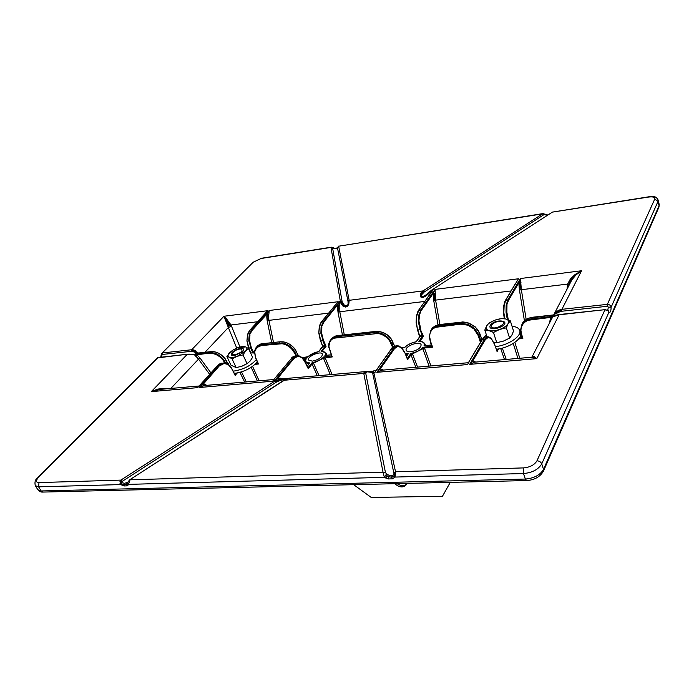 <?xml version="1.0" encoding="UTF-8"?>
<svg xmlns="http://www.w3.org/2000/svg" width="694" height="694" viewBox="0 0 694 694"><rect width="100%" height="100%" fill="white"/><g stroke="black" fill="none" stroke-linecap="round" stroke-linejoin="round"><path stroke-width="1.04" d="M431.382 329.633L436.335 325.408L461.389 322.233C463.835 321.964 466.351 322.294 468.936 323.239L475.216 327.03C478.834 330.726 478.279 330.622 479.771 333.745L481.948 339.895M296.642 355.762L293.805 350.297C290.725 346.263 286.9 343.825 282.328 342.975L261.412 344.797L256.589 346.957L254.507 351.207M522.261 323.985C523.597 321.27 525.722 319.353 528.646 318.234L552.407 315.206M225.75 363.127L223.91 359.995C220.475 355.814 216.788 353.428 212.85 352.821L195.613 354.235L196.185 354.755L195.005 354.695L196.905 354.816L196.367 355.554L195.691 354.816M552.407 316.872L551.513 317.097L552.788 316.212L552.788 316.69L553.439 316.273L552.814 316.958L551.626 317.193L553.994 316.152M196.966 353.003L195.135 352.379L195.934 352.76L196.029 353.723L194.225 354.313L195.847 354.504M554.15 314.503L560.691 311.363L607.181 306.288L608.352 307.086L607.779 310.201M554.003 314.582L555.868 313.662M194.78 354.617L193.34 354.391M194.875 354.773L194.502 354.33M194.225 354.313L187.744 354.183L157.295 357.922L37.571 477.88M257.899 362.858L258.489 364.012L257.882 363.118M554.116 316.091L553.049 315.709L554.957 314.113M196.983 353.081L195.647 352.613M552.65 316.889L553.881 316.186M554.02 314.486L556.18 311.944L558.826 310.175L561.906 309.324L561.706 311.207M194.936 354.374L193.999 354.339M481.046 341.413L480.586 342.185M522.469 338.03L521.715 337.891L522.183 337.544L522.842 338.516L520.491 330.179L521.871 324.636L520.491 330.179M161.182 357.02L162.309 354.443L191.952 351.268L195.135 352.379M312.265 361.158L308.57 360.021C306.739 356.464 321.218 350.357 322.458 354.157C322.111 357.401 318.711 359.735 312.265 361.158M410.779 351.78C408.246 351.979 406.719 351.485 406.207 350.323C404.385 346.254 419.931 340.468 421.128 344.762C420.833 348.093 417.38 350.435 410.779 351.78M322.814 346.54L320.611 340.32L322.563 340.103L324.948 345.751L326.059 346.332L324.948 346.497L324.983 345.742L324.879 346.506L322.797 346.714L322.805 345.968L324.983 345.742M250.846 352.838L248.773 347.998L250.569 347.798L252.894 352.83M419.853 336.659L417.875 329.954L420.052 329.719L422.273 335.705L422.212 336.503L419.896 336.737L419.887 335.948L422.316 335.705L423.392 336.33L422.29 336.495L422.316 335.705M320.298 340.19L322.753 346.679M496.748 350.435L497.078 351.554L496.687 350.461M419.844 335.957L419.627 336.746L417.502 329.858L416.461 322.753L416.704 316.048L418.794 310.218L420.607 310.001L435.095 289.381L435.58 300.12L511.027 290.959M430.063 340.069L432.64 347.208L431.633 346.497L429.924 339.895M481.063 341.387L478.955 335.107L474.462 328.253L468.224 324.384L460.677 323.352L435.598 326.51L430.879 330.335L429.282 336.547L429.968 340.017L429.282 336.547L430.879 330.335M283.343 341.847L280.09 341.847L283.213 341.934C287.793 342.758 291.662 345.152 294.803 349.099L298.307 355.692M379.045 331.515L375.497 331.524L378.95 331.593C383.956 332.452 388.033 334.976 391.199 339.166L394.539 346.132M526.677 480.56L525.349 479.051L523.502 473.542L523.588 467.903L395.537 471.781L394.47 472.467L393.758 474.896L391.884 475.728L389.213 475.381L386.489 473.993L384.372 477.351L383.019 472.163L130.03 479.823L128.52 484.369L127.722 482.252M373.45 370.926L395.537 471.781L395.094 477.064L393.758 474.896M127.601 482.477L124.486 483.267L121.806 482.677L120.695 484.586L119.984 481.489L120.877 480.101L38.994 482.582C35.802 482.373 35.576 480.716 38.335 477.619L158.093 357.549L187.606 354.2M542.881 213.605L338.663 246.197L542.344 213.899L543.602 214.854L545.415 214.212L547.514 214.958M545.059 214.793L547.271 215.218M332.756 247.637L330.977 247.42L334.742 248.539L336.356 248.443L337.51 247.333M121.806 482.677L122.023 481.489L120.877 480.101L274.937 381.041L279.777 379.089L284.314 378.794L281.868 378.846M552.632 212.086L648.569 197.061C653.089 196.523 655.127 197.217 654.702 199.152L607.354 304.362C609.523 304.475 610.772 305.438 611.11 307.26L608.352 307.086M432.258 289.728L551.999 212.373L432.206 289.762L425.569 295.488L423.054 296.832L421.241 296.598L420.781 294.993L423.661 291.28L424.268 291.992L543.602 214.854M194.546 351.893L195.075 351.32L191.318 350.427L191.674 349.75L193.826 349.932L195.725 350.947L196.792 352.656L198.172 352.96M170.863 388.44L198.519 359.136L194.684 354.868L187.137 354.461L151.318 391.616L157.659 389.108L163.515 388.423L166.317 388.84M386.489 473.993L385.439 472.458L365.825 373.719L366.293 371.967L367.62 371.863L372.218 372.444L372.86 374.057L393.932 473.499M377.232 369.182L374.907 372.487L373.303 373.146L372.86 374.057M365.825 373.719L363.777 373.433L364.124 372.097L366.987 371.654M122.023 481.489L276.134 382.255L274.295 381.093L278.155 377.701L281.512 378.872M276.134 382.255L280.35 380.321L285.659 379.271M289.068 378.221L283.976 380.225L129.804 479.719M605.116 309.645L559.468 314.512L552.814 316.958L551.609 318.919L550.594 317.418L552.71 316.291M425.613 295.193L423.245 296.347L421.648 296.251L421.379 295.045L424.268 291.992M427.556 293.718L425.63 295.184L425.786 296.112L433.325 289.606L418.517 310.365M337.431 247.576L348.041 301.647L349.169 300.32L423.028 290.916L421.041 292.911L420.2 295.054L420.876 297.049L422.993 297.518L425.786 296.112M542.942 213.596L423.028 290.916L423.661 291.28M348.041 301.647L348.093 304.215L347.416 305.49L346.089 305.933L344.415 305.317L342.133 301.708L332.521 247.671M337.683 247.394L338.663 246.197L349.169 300.32L348.813 303.998L347.703 306.132L345.707 307.078L343.244 306.375L341.162 304.067L340.381 301.439L342.133 301.708M319.049 332.929L320.611 340.32L318.798 332.964L319.526 326.648L318.789 332.973L320.324 340.268M319.266 326.822L321.565 321.712L319.526 326.648M321.096 326.952L324.081 321.799L321.504 326.987L321.296 333.267L322.97 339.991L320.871 333.311L321.096 326.952L323.43 321.391L339.782 301.517L339.808 311.753L424.815 301.43M268.83 314.356L267.051 313.931L269.22 310.496L268.578 316.958L268.934 320.368L328.652 313.115M249.224 334.708L252.269 330.214L249.614 334.742L249.181 340.702L250.95 347.685L248.782 340.737L249.224 334.708L251.636 329.824L269.22 310.496L338.186 301.717L335.723 304.709M247.151 340.919L248.773 347.998L246.925 340.954L247.697 334.89L246.934 340.954L248.521 347.946M246.925 340.954L247.472 335.011L250.144 329.997L247.697 334.89M226.183 318.381L225.359 318.858L223.954 316.256L226.183 318.381L230.946 324.983L227.927 326.432L228.352 327.516L231.544 326.284L239.977 347.043M227.927 326.432L223.954 316.256L267.745 310.686L265.368 313.289M197.634 353.081L196.523 353.229M195.743 356.265L196.367 355.554M160.583 389.334L151.318 391.616L157.755 389.377L151.318 391.616L197.599 387.651L198.935 386.064M204.383 385.543L199.161 387.521L219.512 365.148L223.624 362.945L226.487 363.413M223.13 363.014L217.977 365.296L197.599 387.651L217.769 365.4L219.877 365.252L223.945 363.075L228.04 364.203L230.955 367.126L231.987 369.165L227.884 364.098M204.305 385.543L203.195 384.242L205.433 384.649L205.563 385.439M296.772 355.744L291.671 358.104L273.835 379.549M279.361 379.054L278.155 377.701L294.039 358.364L298.082 356.178L301.847 357.627L297.622 355.658L299.591 356.048M397.358 345.759L399.145 346.037M381.847 370.197L376.825 372.322L393.854 348.084L397.332 345.759L394.287 348.197L391.98 348.267L375.983 370.691M395.719 345.933L391.624 348.77M381.735 370.197L380.399 368.766L383.47 370.058M487.309 336.833L485.54 336.989L482.504 339.366L468.571 362.415M487.682 336.772L489.01 336.989M474.523 362.181L469.665 364.376L484.577 339.158L488.073 336.92L485.037 339.279L482.148 339.557L484.195 337.475M474.384 362.181L472.926 360.689L485.34 339.644L485.037 339.279M532.411 357.271L533.547 356.82L536.8 358.633L530.936 357.306L474.549 362.181M532.064 356.777L534.042 356.438L536.8 358.633L469.665 364.376L472.926 360.689L475.685 362.077M552.693 316.334L527.978 319.448C525.237 320.524 523.198 322.25 521.879 324.627M569.332 284.661L567.64 284.08L570.303 279.109L575.118 274.477L581.563 270.747L575.968 274.919L571.839 279.916L553.803 314.703M568.36 282.189L569.418 282.623L571.067 279.543L575.447 274.703L581.563 270.747L561.906 309.324L607.354 304.362L607.181 306.288M569.869 283.62L571.604 279.821L575.742 274.85L581.563 270.747L520.422 278.528L521.359 289.702L567.64 284.08L567.397 285.763L568.646 285.989M521.081 282.814L519.147 282.319L520.422 278.528L507.834 299.817L506.169 305.317L506.021 312.231L507.305 319.483M515.252 283.837L505.848 300.042L504.139 305.551L503.853 312.465L504.712 318.754M435.364 293.536L433.481 293.059L435.095 289.381L518.487 278.771L505.51 300.242L503.801 305.681L503.514 312.517L504.338 318.693L503.853 312.465M421.015 310.105L419.436 315.527L418.846 321.869L420.486 329.598L420.052 329.719L418.395 321.912L418.656 315.302L421.015 310.105L418.656 315.302M553.309 315.215L552.788 316.212M342.437 335.029L337.995 312.135L338.811 311.936L338.446 308.24L337.596 308.11L337.839 305.056L339.661 305.499M213.986 351.676L210.907 351.658L213.839 351.763C217.925 352.448 221.646 354.781 225.012 358.789L228.04 364.142M255.088 364.333L258.489 364.012L257.916 363.188M521.159 333.909L522.183 337.544M256.129 347.46L254.568 350.878M256.702 346.844L262.315 343.764L280.09 341.847L279.083 343.218L282.328 342.975M330.969 339.375L334.612 336.382L337.579 335.627L375.497 331.524L374.699 332.599L336.737 336.685L337.718 335.54L375.619 331.446L378.95 331.593M328.748 344.328L330.37 340.077L333.771 337.449L336.625 337.041L333.771 337.449M393.264 346.792L390.306 340.407C387.2 336.139 383.149 333.562 378.152 332.678L374.595 332.964L378.152 332.678M161.841 353.359L253.18 262.228L261.638 258.229L331.264 247.185M161.667 355.241L161.103 355.423L161.849 353.35M531.344 357.254L533.001 357.106L536.8 358.633L559.121 314.807L605.168 309.637L608.43 310.669L608.994 312.04C608.43 310.712 607.042 310.01 604.847 309.932L536.956 460.825C534.484 464.928 530.025 467.288 523.588 467.903M385.439 472.458L383.019 472.163L363.777 373.433L284.34 380.234L129.778 479.736L127.696 482.313M324.081 321.799L340.381 301.439L330.977 247.42L261.126 258.489M335.141 305.256L321.799 321.582L323.803 321.487M264.874 313.723L250.144 329.997L251.991 329.919M199.898 385.135L198.848 386.159M274.928 378.395L272.586 381.24L199.161 387.521L203.195 384.242L219.877 365.252M291.367 358.468L273.852 379.531L204.418 385.543M280.818 378.933L274.295 381.093L293.354 357.939L297.396 355.666M196.437 353.289L195.613 354.157M469.621 360.975L467.548 364.558L376.825 372.322L380.399 368.766L394.582 348.544L394.287 348.197M468.702 362.19L482.148 339.557M431.625 290.153L432.206 289.762M430.124 293.9L418.447 310.461L416.417 316.16L416.157 322.788L417.545 329.91M303.903 359.631L305.473 359.692L304.831 359.553L306.193 358.651C304.787 361.331 306.002 362.754 309.828 362.91L308.856 364.124M319.014 375.627L313.514 363.179L312.066 364.003L312.092 362.693C316.828 361.73 320.723 359.813 323.76 356.95L325.07 357.584L323.499 358.26L323.76 356.95L331.749 355.901M326.371 355.345L324.913 355.493C326.215 352.812 324.948 351.424 321.122 351.32L322.623 351.285M319.223 351.112L318.876 351.546C314.226 352.5 310.392 354.391 307.355 357.202L306.522 357.28M425.578 345.655L424.017 345.812C424.971 343.027 423.262 341.604 418.89 341.526L420.096 341.448L423.392 336.33L420.486 329.598M416.652 341.405L416.4 341.778C411.308 342.801 407.326 344.779 404.437 347.72L403.448 347.815M405.018 353.151L408.358 353.619L407.395 355.042M417.58 367.109L412.453 353.888L410.969 354.738L410.883 353.385C416.07 352.352 420.113 350.331 423.002 347.338L424.476 347.998L422.82 348.709L423.002 347.338L431.946 346.063M322.771 345.976L319.067 351.138M234.832 374.422L235.162 375.385L234.581 374.248M246.344 381.917L241.521 371.906M303.382 358.928L306.193 358.651L305.395 361.93L308.769 364.055M307.971 367.811L308.283 368.757L307.737 367.594M405.435 354.157L407.473 354.643L406.962 354.4L407.196 355.05M415.853 367.256L410.978 354.755L412.453 353.888L410.883 353.385L407.274 358.651L407.604 359.726L407.135 358.572M506.204 359.44L502.361 348.102M416.521 341.318L419.618 336.746M322.797 346.714L318.876 351.546L317.982 351.719M307.876 356.707L302.263 357.696M322.632 351.407L321.122 351.32L324.879 346.506M331.35 354.86L326.085 355.302M325.79 355.328L331.324 354.79M323.491 358.251L332.383 356.881L331.532 356.152M308.015 367.742L312.092 362.693L313.514 363.179L312.066 363.986L308.283 368.757L303.321 358.85L308.067 368.002M308.596 363.63L309.828 362.91L307.216 366.189M406.962 354.4L408.358 353.619L406.398 356.508M404.906 347.226L401.991 347.963M419.896 336.737L416.4 341.778L415.35 341.977M431.616 345.065L425.118 345.629M420.495 341.578L418.89 341.526L422.212 336.503M424.962 345.638L431.59 344.996M257.431 380.954L251.211 367.308M330.309 374.656L323.499 358.26L313.514 363.179M429.118 366.111L422.82 348.709L424.476 347.998L432.64 347.208L429.968 340.017M517.932 358.425L513.248 343.478M520.526 330.301L520.621 331.524M392.596 347.356L389.638 340.91C386.653 336.807 382.767 334.326 377.97 333.476L333.849 338.195C330.283 339.913 328.67 342.879 329.025 347.104L331.775 355.684M397.02 483.64C400.906 486.026 404.099 486.182 406.606 484.1M394.686 483.701C399.536 487.613 403.431 487.934 406.372 484.664L406.762 483.406M353.68 484.672L371.212 497.451L442.46 496.279L450.267 482.373M491.569 327.082L491.768 324.74C494.649 322.077 498.014 320.975 501.875 321.443C508.112 323.092 494.753 330.422 491.569 327.082M234.728 354.755C232.655 354.886 231.917 354.287 232.525 352.968C234.876 350.288 237.834 348.952 241.408 348.952C243.178 350.982 240.948 352.916 234.728 354.755M496.314 349.212C508.797 348.223 522.808 338.811 520.526 333.103L520.491 333.016M495.369 346.575C507.878 345.595 521.992 336.156 519.702 330.465C518.869 328.089 516.31 326.683 512.025 326.249M486.338 334.682L483.545 337.857M234.294 373.372L235.032 373.311C244.522 371.758 251.957 367.941 257.327 361.869M233.149 371.117L233.956 371.056C243.49 369.477 250.942 365.651 256.312 359.57M254.36 353.02L250.534 352.856M229.645 362.337L228.014 364.168M490.198 325.477C489.175 328.054 491.005 329.121 495.707 328.678L500.868 326.995C512.883 320.533 494.891 318.112 490.198 325.477M505.709 318.98C502.751 318.312 499.194 318.693 495.039 320.125C490.944 321.669 488.151 323.578 486.659 325.85C485.436 328.106 486.173 329.667 488.871 330.535C491.812 331.255 495.403 330.891 499.654 329.433C503.844 327.854 506.663 325.902 508.112 323.604C509.266 321.339 508.459 319.795 505.709 318.98L510.324 320.845L508.112 323.604L506.334 327.837L499.654 329.433L493.451 332.478L488.871 330.535L484.811 330.049L486.659 325.85L488.958 323.118L495.039 320.125L501.589 318.555L505.709 318.98M493.816 342.42L496.774 342.697L503.41 341.11L509.596 338.082L511.799 335.263L513.534 331.038L510.324 320.845M484.811 330.049L487.058 336.859M493.451 332.478L496.774 342.697M506.334 327.837L509.596 338.082M232.108 352.543C230.399 354.781 231.189 355.788 234.468 355.571L242.128 352.101C248.14 346.965 236.454 347.538 232.108 352.543M240.627 346.887L243.308 346.401L245.65 346.905L237.652 347.763L233.167 349.897L229.454 352.821C227.701 354.842 227.606 356.274 229.176 357.106C230.981 357.8 233.661 357.531 237.235 356.282L245.52 351.138C247.229 349.108 247.272 347.694 245.65 346.905L248.582 348.631L245.52 351.138L242.995 354.903L237.235 356.282L232.065 358.893L229.176 357.106L226.895 356.56L231.406 351.086M247.472 363.378L241.911 366.232L247.064 363.639L250.126 361.08L252.599 357.332L248.582 348.631M226.895 356.56L231.007 365.2L236.186 367.603L241.911 366.232M232.065 358.893L236.186 367.603M242.995 354.903L247.064 363.639M237.253 372.999L235.162 375.385L231.987 369.165M410.978 354.755L407.604 359.726L404.81 352.63L401.965 347.937L397.922 346.306L401.193 347.191M498.57 348.917L497.078 351.554L494.484 344.103L491.248 338.403M436.96 325.174L439.736 324.532M439.944 324.558L438.86 326.059L435.598 326.51M522.608 323.309C522.365 322.389 524.404 320.663 528.724 318.156L532.437 317.288M532.489 317.253L528.646 318.234M532.619 317.323L531.665 318.936L527.978 319.448M224.813 362.953L223.286 360.455C220.371 356.681 216.832 354.382 212.676 353.55L209.796 353.046L210.907 351.658L196.61 353.185M295.791 355.831L293.805 350.297M295.254 353.55L296.668 351.858L294.803 349.099M225.29 363.031L223.91 359.995M225.463 363.066L226.886 361.435L225.012 358.789M195.161 354.747L195.595 354.712M480.448 342.428L478.192 335.497L473.881 328.904L467.895 325.182L460.66 324.185L435.702 327.308C431.607 329.147 429.595 332.322 429.664 336.824L430.289 340.077M294.69 348.943L298.472 355.718M549.544 322.944L550.594 317.418L528.117 320.272C523.476 322.276 521.081 325.686 520.942 330.491L521.472 333.935M224.943 358.633L228.144 363.994M435.702 327.308L435.546 326.874M438.92 326.51L438.86 326.059M521.836 338.03L522.287 338.29M528.117 320.272L527.943 319.821M531.725 319.413L531.665 318.936M552.797 316.238L552.346 316.646M417.502 329.78L416.461 322.753M419.67 336.07L417.615 329.945M480.907 341.188L481.827 339.635M478.192 335.497L479.814 333.58L482 339.808M391.26 339.01L393.004 342.116L392.023 343.617L390.028 340.685C386.948 336.46 382.941 333.909 378.004 333.042L377.97 333.476M387.478 474.627L386.593 476.214L391.746 477.272L392.353 478.851L388.423 478.947L384.372 477.351L128.52 484.369L126.872 485.869L124.009 485.956L120.695 484.586L38.595 486.832L35.325 485.67L37.875 489.773L41.146 490.953L38.595 486.832L38.994 482.582M385.534 475.537L386.593 476.214L385.855 478.149M389.213 475.381L388.423 478.947M391.884 475.728L391.746 477.272L394.097 476.067L394.452 472.866L395.398 472.293M543.411 471.235L543.515 469.387L541.736 463.87C538.379 469.5 532.307 472.727 523.502 473.542L395.094 477.064L392.353 478.851M127.583 482.859L126.308 484.239L123.94 484.594L121.129 483.701L120.713 481.662L121.389 480.647M127.653 482.417L127.254 483.475L128.078 485.097M124.486 483.267L124.009 485.956M126.933 482.842L126.308 484.239L126.872 485.869M545.874 215.071L546.195 214.602L547.679 214.949M337.111 247.992L338.898 245.971M336.356 248.443L337.232 247.758M334.742 248.539L336.59 248.218M393.932 474.54L395.094 475.459M393.984 474.002L395.224 473.395M393.958 473.672L394.47 472.467M121.493 482.391L119.949 483.241M121.814 481.645L120.461 480.552M121.563 481.931L119.984 481.489M332.174 247.281L332.652 247.515M332.565 247.567L331.801 247.177M332.521 247.611L331.784 247.342M551.695 212.39L552.233 212.173M196.064 352.647L195.075 351.32L195.725 350.947M193.027 351.355L193.826 349.932M191.952 351.268L192.498 349.724M194.329 354.469L192.082 354.747M188.508 354.14L187.987 354.4M189.974 354.183L189.479 354.452M372.218 372.444L372.817 371.455L371.706 371.359L364.124 372.097M373.303 373.146L372.817 371.455L373.849 370.952M371.073 372.019L373.433 370.926M369.39 371.958L370.076 371.611M366.293 371.967L365.235 371.62M365.79 372.539L365.001 372.14L364.853 373.32M275.509 381.483L280.064 379.453L286.717 378.794M280.35 380.321L279.777 379.089M286.986 378.751L284.046 380.191M284.167 379.497L284.358 378.777L286.822 378.759M553.465 316.36L554.385 315.961M553.907 316.369L556.475 315.128M556.631 315.076L558.228 314.694L556.137 315.423M558.323 314.677L559.416 314.521L557.907 314.981M554.558 314.243L558.844 310.851L561.706 310.123M556.883 312.873L556.18 311.944M560.691 311.363L560.691 309.533M559.121 311.779L558.826 310.175M428.528 292.79L428.987 293.024M422.368 293.553L421.041 292.911M421.379 295.045L420.2 295.054M421.648 296.251L420.876 297.049M423.245 296.347L422.993 297.518M342.914 303.668L342.038 303.634L343.773 305.681L345.829 306.418L347.503 305.768L349.117 301.994M341.309 301.343L342.038 303.634L341.162 304.067M344.415 305.317L343.244 306.375M346.089 305.933L345.707 307.078M347.416 305.49L347.703 306.132M348.093 304.215L348.813 303.998M348.188 302.896L348.414 300.84M320.706 322.962L321.565 321.712M321.851 327.143L321.652 333.241L320.871 333.311M267.875 314.295L267.979 320.541L268.934 320.368L273.497 342.489M252.269 330.214L267.051 313.931L266.774 316.872L268.578 316.958M266.774 316.872L267.164 320.741L267.979 320.541M249.961 334.907L249.545 340.693L248.782 340.737M248.365 332.504L249.944 330.101M229.983 325.529L229.228 324.167L228.231 324.645L225.359 318.858L224.908 318.988M230.087 323.586L229.228 324.167L223.954 316.256L191.674 349.75L162.726 352.916L162.309 354.443M228.899 326.05L228.231 324.645L227.285 324.931M228.612 321.417L226.287 322.528M195.318 355.883L196.541 354.712M194.823 355.198L195.309 354.773M161.624 389.239L157.902 389.646M163.689 389.065L163.515 388.423M163.602 389.074L157.659 389.108M220.163 365.556L224.119 363.448L223.624 362.945M224.119 363.448L228.1 364.541M219.2 364.203L217.855 365.33M217.708 365.591L217.769 365.4C218.15 364.593 219.486 363.847 221.794 363.136M203.585 385.205L205.337 385.465M293.146 356.733L291.489 358.165M291.428 358.234L293.744 358.043L297.908 355.788L301.777 357.28L303.321 358.85M298.082 356.178L297.57 355.658M301.847 357.627L305.239 362.242M280.437 378.967L280.272 378.143M280.237 378.985L278.58 378.698M401.349 347.607L404.776 352.795M391.694 348.405L393.602 346.618M382.333 369.269L382.541 370.136M382.377 370.154L380.876 369.824M491.352 338.776L488.29 337.345L491.352 338.776L494.466 344.259M473.447 361.8L474.791 362.155M474.913 362.147L474.661 361.236M531.647 357.167L534.042 356.438M531.864 356.994L532.35 356.369M551.487 318.147L552.511 316.967M551.912 318.373L551.019 317.201M568.854 284.445L569.418 282.623L570.164 283.039M570.303 279.109L571.839 279.916M575.118 274.477L575.968 274.919M520.986 285.781L519.034 285.668L519.45 290.109L521.359 289.702L526.173 319.474M519.953 282.744L520.231 289.901M507.878 319.708L506.499 312.179L506.637 305.36L508.563 300.268L519.147 282.319L519.034 285.668M503.757 305.768C505.406 298.646 504.859 302.185 505.484 300.285L508.277 299.921L506.637 305.36L506.169 305.317M503.462 311.112L503.506 312.508M506.976 305.551L506.846 312.179L508.32 319.891M506.846 312.179L506.021 312.231M421.301 310.435L433.481 293.059L433.308 296.269L435.207 296.373M433.308 296.269L433.715 300.519L434.513 300.311L434.297 293.467M434.513 300.311L435.58 300.12L439.892 324.488M419.202 321.869L420.807 329.364M419.436 315.527L418.846 321.869L418.395 321.912M338.811 311.936L339.808 311.753L344.285 334.829M339.453 308.197L338.446 308.24L338.663 305.429M521.715 337.891L522.131 337.397L521.055 333.71M294.846 353.68L293.163 350.774C290.205 346.896 286.535 344.545 282.154 343.73L261.369 345.543L256.728 347.616L254.733 351.693L255.496 357.748L254.464 351.45L256.52 347.26L261.3 345.135L262.479 343.686L280.22 341.76M254.733 351.693L255.487 357.731M256.728 347.616L256.589 346.957M262.627 343.738L262.479 343.686C261.603 343.452 259.964 344.181 257.543 345.872L257.361 346.063M260.805 344.051L262.375 343.721M394.652 346.098L391.251 338.993C388.111 334.846 384.068 332.365 379.124 331.524L379.089 331.506C387.651 333.562 387.738 335.462 391.251 338.993L391.199 339.166M335.627 336.017L337.631 335.575M337.865 335.592L334.725 336.304M329.797 350.166L328.73 346.957C328.366 342.602 330.023 339.548 333.693 337.787L333.849 338.195M389.638 340.91L390.306 340.407M391.277 343.998L391.72 343.86M473.881 328.904L474.21 328.574L468.224 324.384M478.652 335.358L474.462 328.253M467.895 325.182L468.042 324.74L460.677 323.352L461.519 322.146L468.936 323.239M475.216 327.03L469.031 323.135L475.251 326.883L479.814 333.58L475.269 326.9M43.115 492.063L41.146 490.953L525.349 479.051C534.128 478.261 540.184 475.034 543.515 469.387L659.057 205.745L658.068 201.277L611.11 307.26C611.041 311.276 610.338 312.873 608.994 312.04L541.736 463.87C540.886 461.952 539.29 460.937 536.956 460.825M658.866 207.306L659.213 204.609L658.224 200.141L658.068 201.277L654.702 199.152M659.205 204.565L658.962 207.09L543.515 470.983C540.201 476.839 534.536 480.031 526.546 480.56L42.907 492.072C41.024 492.263 39.35 491.499 37.875 489.773M161.954 353.246L253.18 262.228M35.325 485.67C34.474 482.217 35.186 479.649 37.476 477.975L38.335 477.619M658.224 200.141C655.275 194.936 652.742 196.957 648.847 196.792L648.569 197.061M231.544 326.284L230.946 324.983L257.552 321.747M205.034 352.222L228.352 327.516L236.732 348.119M191.275 351.311L191.318 350.427M553.023 316.377L553.465 316.178M322.45 350.886L326.059 346.332L323.283 339.765L321.652 333.241M337.995 312.135L337.596 308.11M271.701 342.689L267.164 320.741M249.545 340.693L251.271 347.468L253.787 352.925M240.532 348.414L240.723 348.882M209.64 374.318L198.519 359.136L200.046 358.061L196.905 354.816L209.796 353.046M205.433 384.649L206.743 385.344M244.652 382.064L239.951 372.374M317.314 375.775L312.066 364.003M394.582 348.544L397.922 346.306M485.34 339.644L488.29 337.345M504.486 359.587L500.695 348.501M549.544 321.877L550.038 321.99M567.085 288.999L567.397 285.763M524.438 320.888L519.45 290.109M438.018 324.809L433.715 300.519M255.921 363.526L257.708 363.309M234.962 374.404L236.099 373.19M496.731 350.383L497.468 349.082M519.364 338.004L521.732 337.718M521.784 336.26L520.231 336.417M212.676 353.55L209.866 353.446M200.046 358.061L210.924 372.912M522.842 338.516L518.687 338.915M514.861 342.402L519.797 358.269M325.989 355.076L326.041 353.22L322.051 351.242M412.453 353.888L422.82 348.709M425.023 345.395L424.954 343.938C423.722 342.211 422.03 341.379 419.879 341.439M521.107 333.883L520.491 330.197M305.239 360.533L304.831 359.553M255.739 357.809L258.489 364.012M252.581 366.371L259.122 380.806M325.07 357.601L332.044 374.5M424.476 348.015L430.922 365.955M374.665 333.398L374.595 332.964M460.66 324.185L460.59 323.725M431.85 328.887C431.85 328.21 433.377 327.021 436.422 325.33L439.796 324.497M496.93 350.938L494.492 344.111L491.239 338.403M542.96 213.596L546.195 214.602M332.66 247.524L334.985 248.452M551.964 212.225L552.433 212.095M193.322 354.4L189.922 354.166M189.878 354.166L188.768 354.131M371.967 371.247L369.971 371.602M369.885 371.611L365.538 371.602M288.617 378.265L286.761 378.777M286.674 378.811L284.019 380.199M554.671 315.831L556.527 315.111M430.627 290.916L425.674 295.15M318.789 332.973L319.266 326.796L320.177 324.011M223.789 362.936L227.962 364.133L232.056 368.965M295.245 355.883C293.05 356.612 291.784 357.384 291.454 358.199M301.743 357.245L303.104 358.581M407.43 359.032L404.802 352.621L401.965 347.937M397.506 345.751L401.687 347.642M395.06 346.002C392.752 347.113 391.624 347.92 391.685 348.414L376.157 370.44M485.306 337.015L482.746 338.698M490.858 338.039L487.804 336.772M503.749 305.776L503.462 312.534L504.286 318.685M417.944 311.294L416.391 316.212L416.131 322.797M197.009 353.081L214.03 351.685C218.35 352.517 222.045 354.825 225.108 358.607M280.246 341.76L283.386 341.847C287.941 342.663 291.766 345.022 294.872 348.926M331.524 338.629L334.699 336.312M331.793 356.013L328.704 346.887L330.37 340.077M469.023 323.135C464.65 322.025 462.143 321.695 461.519 322.146L439.814 324.497M252.477 262.549L261.56 258.246M160.748 357.063L161.103 355.423M552.502 212.078L648.803 196.801M158.57 357.297L157.391 357.826M321.582 321.686L336.711 303.347M249.961 330.075L266.349 312.1M198.987 386.011L160.609 389.334M375.766 370.726L373.676 370.9M365.018 371.654L289.094 378.221M395.745 345.933L396.942 345.812M467.895 362.754L381.874 370.197M551.426 319.309L532.203 356.534M247.48 335.002L247.862 333.745M250.621 352.847L248.513 347.928M232.056 368.974L234.928 374.595M309.125 363.613L307.164 366.076M407.586 354.469L406.32 356.334M532.506 317.253L553.3 314.946M306.8 357.184L302.194 357.636M318.303 351.598L307.65 356.803M403.787 347.711L401.921 347.894M404.706 347.278C407.525 344.666 411.204 342.853 415.723 341.83M520.266 336.33L521.767 336.182M326.041 353.22L326.909 355.224M318.373 351.58L319.04 351.164M305.395 361.93L306.974 365.669M424.954 343.938L425.578 345.577M415.81 341.821L416.504 341.344M306.861 357.176L307.616 356.837M403.856 347.703L404.671 347.312M255.496 357.74L257.934 363.24M519.702 330.465L520.526 333.103"/></g></svg>
